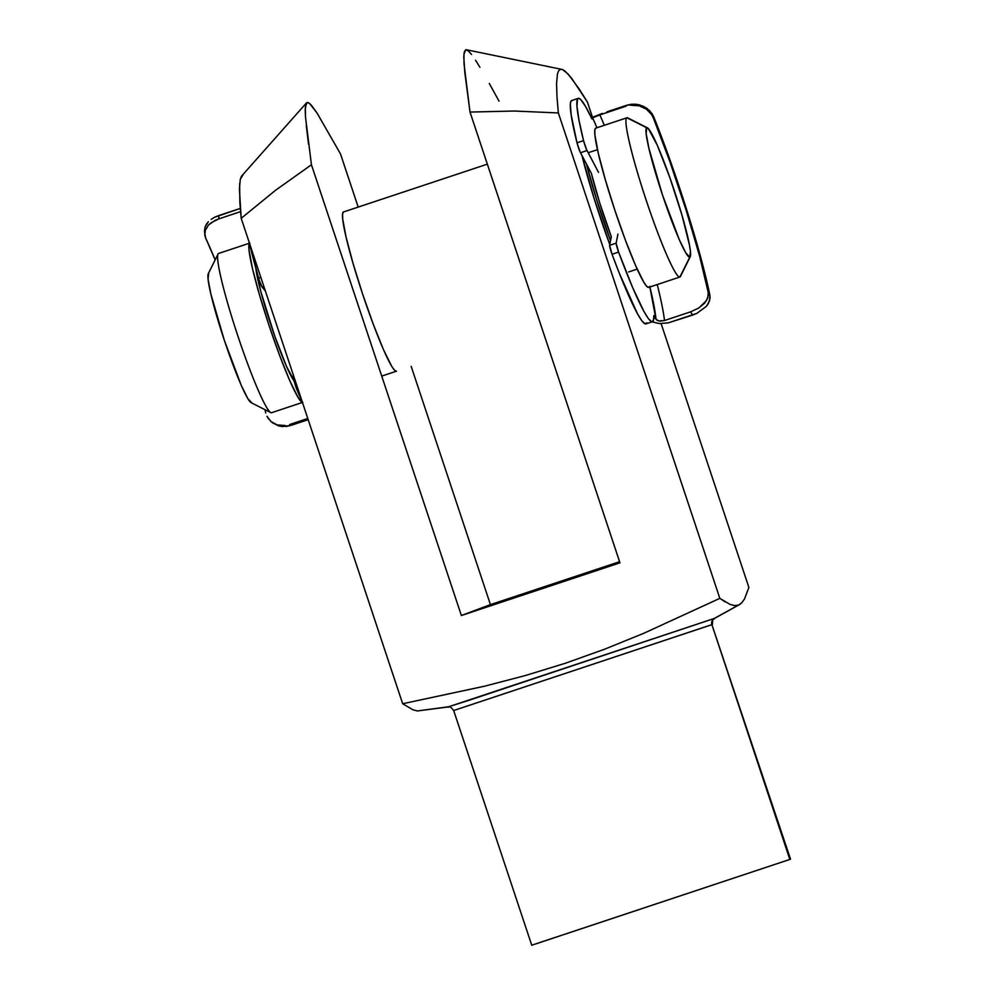 <?xml version="1.0" encoding="UTF-8"?>
<svg xmlns="http://www.w3.org/2000/svg" width="995" height="995" viewBox="0 0 995 995"><rect width="100%" height="100%" fill="white"/><g stroke="black" fill="none" stroke-linecap="round" stroke-linejoin="round"><path stroke-width="1.49" d="M789.806 859.357L711.898 624.673L790.527 859.17L711.898 624.673A5.249 5.224 69.4 0 1 714.323 618.43A5.249 5.224 -110.6 0 0 711.898 624.673L453.67 710.529C449.143 704.659 449.802 707.843 447.999 706.985L714.323 618.43L738.414 605.122L714.323 618.43L467.812 700.667L448.534 706.761L417.328 710.965L447.999 706.985M609.761 244.509A94.401 8.719 -108.4 0 1 581.988 155.581L594.003 198.08L609.761 244.509M619.798 562.362L483.035 607.734L619.798 562.362M396.445 371.21A83.916 7.749 -108.4 0 1 396.42 371.222A83.916 7.749 -108.4 0 1 362.653 294.172A83.916 7.749 -108.4 0 1 343.474 211.972L342.566 214.024L342.715 219.074L346.098 237.22L353.113 263.638L362.702 294.309L373.386 324.581L383.548 349.817L391.644 366.197L394.517 370.215L396.445 371.21M306.485 102.895L241.424 176.289L240.305 179.237L239.397 188.888L241.2 218.34L275.391 190.393L311.435 164.76L305.502 117.049L305.328 107.099L307.057 102.485L309.52 103.368L316.907 112.821L340.477 153.864L358.188 207.084L340.477 153.864L316.907 112.821L311.112 104.91L308.164 102.535L306.211 103.269L307.057 102.485M740.156 604.214L738.414 605.122L741.748 602.846L744.534 598.903L748.887 587.46L744.534 598.903L741.748 602.846L738.414 605.122L734.484 605.582L729.994 604.363L719.833 598.356L643.554 633.392L604.773 649.138L565.396 663.242L525.385 675.53L484.776 686.152L402.676 703.739L412.838 709.746L417.328 710.965L412.838 709.746L402.676 703.739L241.2 218.34L239.845 202.358L239.646 183.503M739.459 604.637L714.87 618.218C713.937 619.972 712.544 617.037 712.445 624.45L453.67 710.529L531.753 945.25L789.98 859.394L532.3 945.026M587.411 102.05L579.04 88.742L568.033 73.941L562.411 69.501L560.272 69.401L558.618 70.832L560.272 69.401L562.411 69.501L565.011 71.068L571.416 77.958L587.411 102.05L592.473 117.273L587.411 102.05M557.486 73.767L556.553 83.406L557.486 73.767L558.618 70.832M719.833 598.356L558.357 112.945L556.989 96.913L558.357 112.945L719.833 598.356L725.069 601.826M729.994 604.363L734.484 605.582L738.414 605.122M748.887 587.46L661.115 323.611L748.887 587.46M240.305 179.237L243.054 174.809M411.159 366.322L490.435 604.624L619.587 561.702L490.435 604.624L461.381 615.519L311.435 164.76L461.381 615.519L619.96 562.822L461.381 615.519L490.435 604.624L411.159 366.322M558.357 112.945L514.216 111.03L470.013 112.062L619.96 562.822L470.013 112.062L514.216 111.03L558.357 112.945M275.391 190.393L241.2 218.34L402.676 703.739M484.776 686.152L525.385 675.53L565.396 663.242L604.773 649.138L643.554 633.392M308.549 144.35L306.249 125.432M305.502 117.049L305.216 109.96L306.211 103.269M499.055 101.167L489.279 83.456M479.926 67.274L475.56 60.247M471.543 54.476L468.172 50.733L465.685 49.775L464.255 52.051L463.794 57.125L464.814 72.61L470.013 112.062L464.068 64.202L463.919 54.29L465.685 49.775M466.431 49.75L562.411 69.501M556.989 96.913L556.553 83.406M343.474 211.972A83.916 7.749 -108.4 0 1 343.499 211.96L487.339 164.163M647.434 127.857L627.758 117.883A83.916 7.749 71.6 0 0 626.937 117.771L646.762 127.77A68.182 6.293 -108.4 0 1 647.434 127.857A68.182 6.293 -108.4 0 1 674.262 190.468A68.182 6.293 -108.4 0 1 690.244 256.698A68.182 6.293 -108.4 0 1 689.809 257.145L679.908 277.02A83.916 7.749 71.6 0 0 680.443 276.461L690.244 256.698M271.56 412.714A83.916 7.749 -108.4 0 1 270.739 412.602A83.916 7.749 -108.4 0 1 237.718 335.526A83.916 7.749 -108.4 0 1 218.054 254.023A83.916 7.749 -108.4 0 1 218.589 253.464A83.916 7.749 -108.4 0 1 218.639 253.451A83.916 7.749 71.6 0 0 218.614 253.451L249.446 243.215L218.589 253.464A83.916 7.749 71.6 0 0 218.589 253.464A83.916 7.749 71.6 0 0 237.768 335.676A83.916 7.749 71.6 0 0 271.535 412.714A83.916 7.749 71.6 0 0 271.56 412.714L302.368 402.478M588.953 152.496L597.485 149.66L588.978 152.496M680.779 275.279A83.916 7.749 -108.4 0 1 679.908 277.02A83.916 7.749 -108.4 0 1 646.116 199.983A83.916 7.749 -108.4 0 1 626.937 117.771L595.719 128.156L626.937 117.771A83.916 7.749 -108.4 0 1 626.962 117.771L595.744 128.144A83.916 7.749 71.6 0 0 595.719 128.156A83.916 7.749 71.6 0 0 614.885 210.355A83.916 7.749 71.6 0 0 648.665 287.406A83.916 7.749 71.6 0 0 648.69 287.393L679.859 277.033M646.762 127.77L646.141 133.541L648.902 148.28L662.384 194.672L679.336 239.77L685.916 253.066L689.809 257.145L690.43 251.374L689.46 245.019L681.973 215.169L669.871 177.67L657.247 145.146L648.33 128.579L626.937 117.771A83.916 7.749 71.6 0 0 646.153 200.119A83.916 7.749 71.6 0 0 679.908 277.02A83.916 7.749 -108.4 0 1 679.883 277.033L689.809 257.145A68.182 6.293 -108.4 0 1 662.384 194.672A68.182 6.293 -108.4 0 1 646.762 127.77M648.69 287.393L646.762 286.398L643.889 282.369L635.793 266.001L625.631 240.753L614.935 210.492L605.358 179.821L598.331 153.392L594.948 135.258L594.811 130.208L595.719 128.156M611.39 236.959L599.599 202.57L591.378 173.379A62.934 5.808 71.6 0 0 611.303 236.735L609.599 245.33L611.303 236.735M628.678 271.933L637.186 269.11L628.666 271.946M586.465 164.063L596.527 199.361L610.532 240.616A83.916 7.749 -108.4 0 1 586.465 164.063M396.396 371.222L381.732 376.098M294.719 381.682L286.498 366.384L274.831 336.372L260.727 291.236L255.864 268.327A62.934 5.808 71.6 0 0 272.207 328.798A62.934 5.808 71.6 0 0 294.11 380.961M218.614 253.451L249.832 243.078L248.899 245.156L249.048 250.193L252.431 268.339L259.459 294.756L269.036 325.44L279.719 355.7L289.893 380.936L297.99 397.316L300.863 401.333L302.791 402.328M302.318 402.353A83.916 7.749 -108.4 0 1 268.948 325.154A83.916 7.749 -108.4 0 1 249.471 243.34M251.735 402.714L247.83 398.647L241.25 385.339L224.31 340.24L210.828 293.848L208.067 279.11L208.689 273.339M218.054 254.023L208.253 273.787A68.182 6.293 71.6 0 0 224.236 340.016A68.182 6.293 71.6 0 0 251.063 402.627L270.739 412.602M572.187 100.495L570.943 101.266L570.359 103.928L571.13 114.674L577 142.807L583.543 140.631A117.684 10.87 -108.4 0 1 578.244 98.368A117.684 10.87 -108.4 0 1 580.582 99.438L578.717 98.318L577.486 99.09L576.963 106.241L579.028 120.407L583.543 140.631L586.64 149.76L598.555 172.396L587.025 150.556A6.928 0.634 -108.4 0 1 583.543 140.631L577 142.807L580.097 151.936L591.378 173.379L580.483 152.732L587.025 150.556L580.483 152.732A6.928 0.634 71.6 0 1 577 142.807A117.684 10.87 71.6 0 1 571.702 100.532L578.244 98.368M596.975 127.733L592.684 118.019L592.037 119.014L585.458 106.303L580.582 99.438A117.684 10.87 -108.4 0 1 592.037 119.014L592.684 118.019A124.611 11.505 71.6 0 1 596.975 127.733M653.28 117.771A131.527 12.151 -108.4 0 1 708.253 292.58L708.39 295.229L706.537 300.577L698.726 308.04L690.667 311.821L664.498 320.514A131.527 12.151 71.6 0 0 657.247 284.545A131.527 12.151 -108.4 0 1 664.498 320.514L690.667 311.821L692.582 315.116L668.167 322.89L659.337 323.549L652.061 321.858L659.337 323.549L668.167 322.89L696.774 313.413L692.582 315.116L690.667 311.821L698.726 308.04L704.584 303.189L707.806 297.903L708.253 292.58L709.92 295.465L710.094 298.164L708.291 303.662L706.375 306.336L696.774 313.413L706.375 306.336L709.547 300.9L709.92 295.465L700.89 257.991L687.159 211.301L670.692 161.974L653.802 116.987A138.454 12.786 -108.4 0 1 709.92 295.465L708.253 292.58L699.659 256.324L686.189 210.368L669.909 161.712L653.28 117.771L653.802 116.987L653.28 117.771L651.551 114.487L653.28 117.771M649.225 111.602L651.551 114.487L646.34 109.127L649.225 111.602M642.994 107.186L646.34 109.127L639.163 105.806L642.994 107.186M634.959 105.109L639.163 105.806L630.494 105.209L634.959 105.109M626.004 106.204L599.848 114.898L626.004 106.204L626.601 105.296L635.395 104.214L639.611 104.898L646.825 108.244L652.073 113.666L653.802 116.987L649.71 110.719L643.417 106.266L635.395 104.214L630.967 104.313L626.601 105.296L626.004 106.204M604.326 125.295A131.527 12.151 71.6 0 0 599.848 114.898L593.256 117.572L599.848 114.898A131.527 12.151 -108.4 0 1 604.326 125.295M652.471 321.721A117.684 10.87 -108.4 0 0 653.864 315.602L653.404 320.626L651.576 321.659L648.442 318.686L644.126 311.808L632.584 287.455L618.591 252.071L612.049 254.247A6.928 0.634 71.6 0 1 609.599 245.33L616.141 243.153L618.591 252.071A6.928 0.634 -108.4 0 1 616.141 243.153L617.945 234.074L616.141 243.153L609.599 245.33L612.049 254.247A117.684 10.87 71.6 0 0 645.929 323.897L652.471 321.721A117.684 10.87 -108.4 0 1 618.591 252.071L612.049 254.247L619.226 273.04L637.584 313.985L641.912 320.863L645.034 323.835L646.862 322.79M649.897 286.995A124.611 11.505 71.6 0 1 655.966 319.246L653.864 315.602L657.011 320.278L660.008 321.136L664.498 320.514L658.814 320.975L655.966 319.246L649.735 286.311M606.975 111.826L626.601 105.296L606.975 111.826M591.192 117.833L602.336 113.418L591.192 117.833M298.04 389.219L296.908 389.592A117.684 10.87 71.6 0 0 302.729 403.298L295.44 385.562L293.226 374.729L293.861 379.68A6.928 0.634 71.6 0 0 296.908 389.592L298.04 389.219M265.764 413A131.527 12.151 71.6 0 0 264.919 409.654L265.764 413M204.472 231.462L205.691 238.116L215.144 259.882A131.527 12.151 71.6 0 0 205.691 238.116L204.846 235.467L205.281 230.106L208.577 224.969L211.35 222.619L218.962 218.825L240.566 211.649L218.962 218.825L218.713 215.554L240.292 208.428L214.621 217.246L218.713 215.554L218.962 218.825L214.858 220.517L208.577 224.969L205.107 230.641M268.725 419.169L266.958 416.283L271.026 421.594M273.886 423.559L271.063 421.619L277.244 424.927L273.886 423.559M281.05 425.624L277.244 424.927L285.242 425.524L281.05 425.624M289.632 424.529L307.778 418.497L289.632 424.529L290.814 425.45L286.535 426.432L278.513 425.86L272.22 422.527L278.513 425.86L282.344 426.544L290.814 425.45L289.632 424.529M249.372 242.904A117.684 10.87 71.6 0 0 258.613 278.102A6.928 0.634 71.6 0 0 262.046 287.045L265.354 290.95L262.046 287.045L263.862 286.448L262.046 287.045L259.496 280.938L258.613 278.102L260.839 277.369L258.613 278.102L249.347 242.792M211.139 219.36L214.621 217.246L211.139 219.36M206.338 224.348L208.365 221.761L205.057 227.034L206.338 224.348M204.472 229.795L204.609 232.544L204.945 227.382M308.176 419.679L290.814 425.45L308.176 419.679M294.769 379.381L293.861 379.68L294.769 379.381M272.717 422.937L271.063 421.619M204.846 235.467L204.709 232.78M648.665 287.406L679.883 277.033M271.535 412.714L302.754 402.341"/></g></svg>
